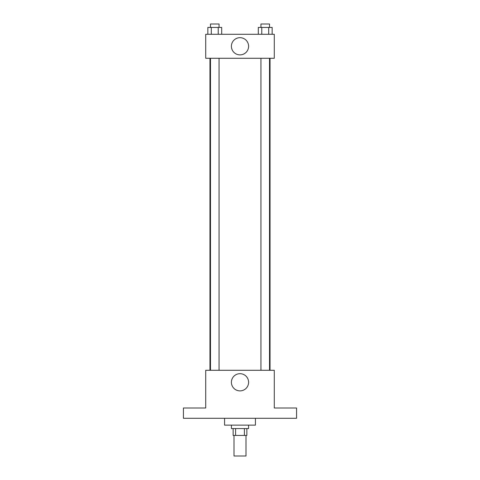 <?xml version="1.0" encoding="UTF-8"?>
<svg xmlns="http://www.w3.org/2000/svg" width="480" height="480" viewBox="0 0 480 480"><rect width="100%" height="100%" fill="white"/><g stroke="black" fill="none" stroke-linecap="round" stroke-linejoin="round"><path stroke-width="0.72" d="M234 435.426L234 456L246 456L246 435.426M244.398 428.574L244.398 435.426L233.142 435.426L233.142 428.574M244.398 435.426L246.858 435.426L246.858 428.574M248.574 425.142L248.574 428.574L231.426 428.574L231.426 425.142M235.602 428.574L235.602 435.426M224.574 418.284L224.574 425.142L255.426 425.142L255.426 418.284M296.574 418.284L183.426 418.284L183.426 408L205.716 408L205.716 370.284L274.284 370.284L274.284 408L296.574 408L296.574 418.284M248.598 382.284A8.598 8.598 0 0 1 235.698 389.73A8.598 8.598 0 0 1 235.698 374.838A8.598 8.598 0 0 1 248.598 382.284M270.036 58.284L270.036 370.284M260.946 370.284L260.946 58.284M219.054 58.284L219.054 370.284M274.284 58.284L205.716 58.284L205.716 34.284L274.284 34.284L274.284 58.284M248.598 46.284A8.598 8.598 0 0 1 235.698 53.73A8.598 8.598 0 0 1 235.698 38.838A8.598 8.598 0 0 1 248.598 46.284M272.16 34.284L272.16 27.426L258.306 27.426L258.306 34.284M268.698 27.426L268.698 34.284M261.768 27.426L261.768 34.284M260.946 27.426L260.946 24L269.52 24L269.52 27.426M221.694 34.284L221.694 27.426L207.84 27.426L207.84 34.284M218.232 27.426L218.232 34.284M211.302 27.426L211.302 34.284M210.48 27.426L210.48 24L219.054 24L219.054 27.426M209.964 58.284L209.964 370.284M269.52 370.284L269.52 58.284M210.48 58.284L210.48 370.284"/></g></svg>
